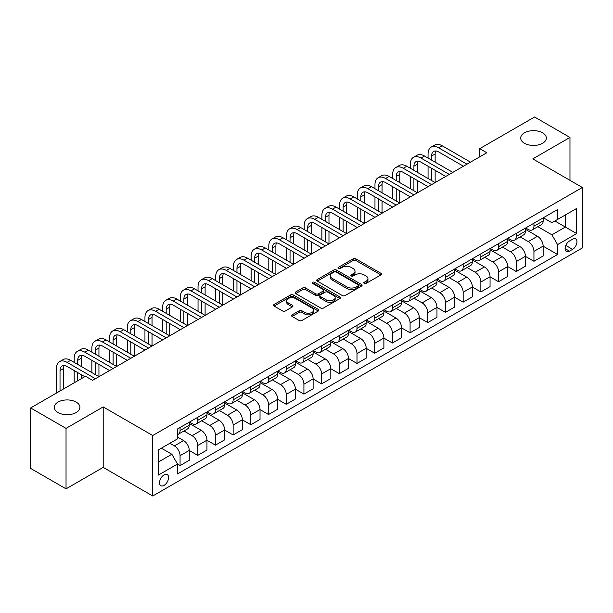 <?xml version="1.0" encoding="UTF-8"?>
<svg xmlns="http://www.w3.org/2000/svg" width="613" height="613" viewBox="0 0 613 613"><rect width="100%" height="100%" fill="white"/><g stroke="black" fill="none" stroke-linecap="round" stroke-linejoin="round"><path stroke-width="0.92" d="M364.183 283.413A1.379 0.797 0 0 0 366.13 283.413L380.895 274.892A1.962 1.134 0 0 0 381.47 274.088A1.962 1.134 0 0 0 380.895 273.291L355.885 258.847A1.962 1.134 0 0 0 353.103 258.847L338.345 267.375A1.379 0.797 0 0 0 337.939 267.935A1.379 0.797 0 0 0 338.345 268.494A1.379 0.797 0 0 0 340.292 268.494L342.2 267.391A6.291 3.632 0 0 1 351.088 267.391L353.172 268.594A6.291 3.632 0 0 1 355.019 271.161A6.291 3.632 0 0 1 353.172 273.727L351.264 274.831A1.379 0.797 0 0 0 350.866 275.39A1.379 0.797 0 0 0 351.264 275.957A1.379 0.797 0 0 0 353.211 275.957L355.119 274.854A6.291 3.632 0 0 1 364.015 274.854L366.099 276.057A6.291 3.632 0 0 1 367.938 278.624A6.291 3.632 0 0 1 366.099 281.191L364.183 282.294A1.379 0.797 0 0 0 363.785 282.854A1.379 0.797 0 0 0 364.183 283.413L364.183 282.294M76.158 402.097A12.812 7.394 0 0 0 62.197 400.496A12.812 7.394 0 0 0 54.289 407.331A12.812 7.394 0 0 0 58.043 412.557A12.812 7.394 0 0 0 72.005 414.158A12.812 7.394 0 0 0 79.912 407.331A12.812 7.394 0 0 0 76.158 402.097M542.574 132.814A12.812 7.394 0 0 0 528.613 131.213A12.812 7.394 0 0 0 520.705 138.048A12.812 7.394 0 0 0 524.452 143.273A12.812 7.394 0 0 0 538.421 144.883A12.812 7.394 0 0 0 546.329 138.048A12.812 7.394 0 0 0 542.574 132.814M164.062 485.373A6.406 3.701 120 0 0 168.246 479.726A6.406 3.701 120 0 0 167.265 474.6A6.406 3.701 120 0 0 164.062 474.914A6.406 3.701 120 0 0 159.878 480.561A6.406 3.701 120 0 0 160.859 485.695A6.406 3.701 120 0 0 164.062 485.373M292.11 314.844A1.962 1.134 0 0 0 291.535 315.641A1.962 1.134 0 0 0 292.11 316.446L299.129 320.499A1.962 1.134 0 0 0 301.902 320.499L318.3 311.029A1.962 1.134 0 0 0 318.875 310.232A1.962 1.134 0 0 0 318.3 309.427L293.29 294.991A1.962 1.134 0 0 0 290.516 294.991L274.118 304.454A1.962 1.134 0 0 0 273.544 305.259A1.962 1.134 0 0 0 274.118 306.056L282.593 310.952A1.962 1.134 0 0 0 285.374 310.952L292.386 306.898A1.962 1.134 0 0 0 292.96 306.094A1.962 1.134 0 0 0 292.386 305.297L288.187 302.868A5.256 3.034 0 0 1 286.646 300.722A5.256 3.034 0 0 1 289.888 297.918A5.256 3.034 0 0 1 295.619 298.577L312.086 308.086A5.256 3.034 0 0 1 313.626 310.232A5.256 3.034 0 0 1 310.377 313.028A5.256 3.034 0 0 1 304.653 312.377L301.902 310.791A1.962 1.134 0 0 0 299.129 310.791L292.11 314.844L292.11 316.446M103.199 406.917L66.035 428.372L30.65 407.944L30.65 468.416L66.035 488.845L103.199 467.397L152.737 496.001L152.737 435.521L103.199 406.917L103.199 467.397M569.967 180.337L569.967 137.435L532.804 158.882L582.35 187.486L152.737 435.521M569.967 137.435L534.574 116.999L479.726 148.668L479.726 156.844M30.65 407.944L85.498 376.275L92.578 380.359L486.799 152.752L479.726 148.668M342.338 295.55A1.962 1.134 0 0 0 345.119 295.55L361.509 286.079A1.962 1.134 0 0 0 362.091 285.283A1.962 1.134 0 0 0 361.509 284.478L336.506 270.042A1.962 1.134 0 0 0 333.725 270.042L317.327 279.505A1.962 1.134 0 0 0 316.752 280.31A1.962 1.134 0 0 0 317.327 281.106L342.338 295.55M313.082 283.712A1.379 0.797 0 0 1 314.477 283.903L314.477 282.271L339.909 296.953A1.962 1.134 0 0 1 340.483 297.757A1.962 1.134 0 0 1 339.909 298.554L323.511 308.025A1.962 1.134 0 0 1 320.729 308.025L295.727 293.581L302.738 289.566L302.738 287.926L295.727 291.98A1.962 1.134 0 0 0 295.144 292.784A1.962 1.134 0 0 0 295.727 293.581L295.727 291.98M302.738 289.566A1.962 1.134 0 0 1 305.519 289.566L305.519 287.926A1.962 1.134 0 0 0 302.738 287.926M305.519 287.926L315.664 293.78A1.962 1.134 0 0 0 318.438 293.78L323.097 291.098A1.962 1.134 0 0 0 323.672 290.294A1.962 1.134 0 0 0 323.097 289.489L312.538 283.398A1.379 0.797 0 0 1 312.132 282.831A1.379 0.797 0 0 1 312.982 282.103A1.379 0.797 0 0 1 314.477 282.271M572.58 239.223L569.469 241.016A6.207 3.586 120 0 0 565.416 246.487A6.207 3.586 120 0 0 566.366 251.46A6.207 3.586 120 0 0 569.469 251.154L572.58 249.353A6.207 3.586 120 0 0 576.634 243.89A6.207 3.586 120 0 0 575.684 238.917A6.207 3.586 120 0 0 572.58 239.223M152.737 496.001L582.35 247.966L582.35 187.486M543.356 217.768L551.915 222.711L557.577 219.446L557.577 209.554L177.509 428.985L177.509 438.87L158.399 449.904L158.399 475.075L177.509 464.041L177.509 473.933L557.577 254.502L557.577 244.618L551.915 234.81L537.839 226.68M557.577 219.446L576.687 208.412L576.687 233.584L557.577 244.618M66.035 428.372L66.035 488.845M554.888 220.994L565.362 227.04L565.362 214.948L576.687 208.412M551.915 234.81L565.362 227.04L576.687 233.584M158.399 462.003L171.847 454.241L161.372 448.187M177.509 464.125L180.061 465.596L180.061 455.712A8.007 4.62 -120 0 0 174.398 445.904L169.87 443.283M180.061 465.596L189.256 460.286L189.256 450.394A8.007 4.62 -120 0 0 183.594 440.586L177.509 437.077M189.256 450.478L197.754 455.382L197.754 445.49A8.007 4.62 -120 0 0 192.091 435.69L183.961 430.993M197.754 455.382L206.956 450.072L206.956 440.18A8.007 4.62 -120 0 0 201.294 430.372L189.256 423.43M206.956 440.264L215.447 445.168L215.447 435.276A8.007 4.62 -120 0 0 209.784 425.468L201.654 420.779M215.447 445.168L224.649 439.85L224.649 429.966A8.007 4.62 -120 0 0 218.987 420.158L206.956 413.208M224.649 430.05L233.139 434.954L233.139 425.062A8.007 4.62 -120 0 0 227.477 415.254L219.347 410.564M233.139 434.954L242.342 429.636L242.342 419.752A8.007 4.62 -120 0 0 236.679 409.944L224.649 402.994M242.342 419.828L250.832 424.732L250.832 414.848A8.007 4.62 -120 0 0 245.169 405.04L237.039 400.343M250.832 424.732L260.035 419.422L260.035 409.538A8.007 4.62 -120 0 0 254.372 399.73L242.342 392.78M260.035 409.614L268.532 414.518L268.532 404.634A8.007 4.62 -120 0 0 262.87 394.826L254.74 390.129M268.532 414.518L277.727 409.208L277.727 399.316A8.007 4.62 -120 0 0 272.065 389.516L260.035 382.566M277.727 399.4L286.225 404.304L286.225 394.412A8.007 4.62 -120 0 0 280.562 384.612L272.433 379.914M286.225 404.304L295.42 398.994L295.42 389.102A8.007 4.62 -120 0 0 289.765 379.294L277.727 372.352M295.42 389.186L303.918 394.09L303.918 384.198A8.007 4.62 -120 0 0 298.255 374.39L290.125 369.7M303.918 394.09L313.12 388.78L313.12 378.888A8.007 4.62 -120 0 0 307.458 369.08L295.42 362.137M313.12 378.972L321.61 383.876L321.61 373.984A8.007 4.62 -120 0 0 315.948 364.176L307.818 359.486M321.61 383.876L330.813 378.558L330.813 368.674A8.007 4.62 -120 0 0 325.151 358.866L313.12 351.916M330.813 368.75L339.303 373.654L339.303 363.77A8.007 4.62 -120 0 0 333.641 353.962L325.511 349.264M339.303 373.654L348.506 368.344L348.506 358.459A8.007 4.62 -120 0 0 342.843 348.651L330.813 341.702M348.506 358.536L356.996 363.44L356.996 353.555A8.007 4.62 -120 0 0 351.333 343.747L343.203 339.05M356.996 363.44L366.199 358.13L366.199 348.238A8.007 4.62 -120 0 0 360.536 338.437L348.506 331.487M366.199 348.322L374.696 353.226L374.696 343.341A8.007 4.62 -120 0 0 369.034 333.533L360.904 328.836M374.696 353.226L383.891 347.916L383.891 338.024A8.007 4.62 -120 0 0 378.229 328.216L366.199 321.273M383.891 338.108L392.389 343.012L392.389 333.12A8.007 4.62 -120 0 0 386.726 323.312L378.596 318.622M392.389 343.012L401.584 337.702L401.584 327.809A8.007 4.62 -120 0 0 395.929 318.001L383.891 311.059M401.584 327.894L410.082 332.798L410.082 322.905A8.007 4.62 -120 0 0 404.419 313.097L396.289 308.408M410.082 332.798L419.284 327.48L419.284 317.595A8.007 4.62 -120 0 0 413.622 307.787L401.584 300.837M419.284 317.68L427.774 322.576L427.774 312.691A8.007 4.62 -120 0 0 422.112 302.883L413.982 298.194M427.774 322.576L436.977 317.266L436.977 307.381A8.007 4.62 -120 0 0 431.314 297.573L419.284 290.623M436.977 307.458L445.467 312.362L445.467 302.477A8.007 4.62 -120 0 0 439.805 292.669L431.675 287.972M445.467 312.362L454.67 307.052L454.67 297.159A8.007 4.62 -120 0 0 449.007 287.359L436.977 280.409M454.67 297.244L463.16 302.148L463.16 292.263A8.007 4.62 -120 0 0 457.497 282.455L449.375 277.758M463.16 302.148L472.362 296.838L472.362 286.945A8.007 4.62 -120 0 0 466.7 277.137L454.67 270.195M472.362 287.03L480.86 291.934L480.86 282.041A8.007 4.62 -120 0 0 475.198 272.233L467.068 267.544M480.86 291.934L490.055 286.623L490.055 276.731A8.007 4.62 -120 0 0 484.393 266.923L472.362 259.981M490.055 276.815L498.553 281.719L498.553 271.827A8.007 4.62 -120 0 0 492.89 262.019L484.76 257.33M498.553 281.719L507.756 276.402L507.756 266.517A8.007 4.62 -120 0 0 502.093 256.709L490.055 249.759M507.756 266.601L516.246 271.505L516.246 261.613A8.007 4.62 -120 0 0 510.583 251.805L502.453 247.116M516.246 271.505L525.448 266.188L525.448 256.303A8.007 4.62 -120 0 0 519.786 246.495L507.756 239.545M525.448 256.38L533.938 261.284L533.938 251.399A8.007 4.62 -120 0 0 528.276 241.591L520.146 236.894M533.938 261.284L543.141 255.973L543.141 246.089A8.007 4.62 -120 0 0 537.478 236.281L525.448 229.331M525.655 227.982L528.276 229.492A8.007 4.62 -120 0 0 532.283 229.89A8.007 4.62 -120 0 0 533.938 226.228L533.938 223.201M507.962 238.196L510.583 239.714A8.007 4.62 -120 0 0 514.583 240.104A8.007 4.62 -120 0 0 516.246 236.442L516.246 233.415M490.27 248.411L492.89 249.928A8.007 4.62 -120 0 0 496.89 250.326A8.007 4.62 -120 0 0 498.553 246.656L498.553 243.637M472.577 258.632L475.198 260.142A8.007 4.62 -120 0 0 479.197 260.54A8.007 4.62 -120 0 0 480.86 256.87L480.86 253.851M454.884 268.846L457.497 270.356A8.007 4.62 -120 0 0 461.505 270.754A8.007 4.62 -120 0 0 463.16 267.092L463.16 264.065M437.192 279.061L439.805 280.57A8.007 4.62 -120 0 0 443.812 280.969A8.007 4.62 -120 0 0 445.467 277.306L445.467 274.279M419.491 289.275L422.112 290.792A8.007 4.62 -120 0 0 426.119 291.183A8.007 4.62 -120 0 0 427.774 287.52L427.774 284.493M401.799 299.489L404.419 301.006A8.007 4.62 -120 0 0 408.419 301.397A8.007 4.62 -120 0 0 410.082 297.734L410.082 294.707M384.106 309.711L386.726 311.22A8.007 4.62 -120 0 0 390.726 311.619A8.007 4.62 -120 0 0 392.389 307.948L392.389 304.929M366.413 319.925L369.034 321.434A8.007 4.62 -120 0 0 373.033 321.833A8.007 4.62 -120 0 0 374.696 318.162L374.696 315.143M348.72 330.139L351.333 331.648A8.007 4.62 -120 0 0 355.341 332.047A8.007 4.62 -120 0 0 356.996 328.384L356.996 325.357M331.02 340.353L333.641 341.862A8.007 4.62 -120 0 0 337.648 342.261A8.007 4.62 -120 0 0 339.303 338.598L339.303 335.572M313.327 350.567L315.948 352.084A8.007 4.62 -120 0 0 319.955 352.475A8.007 4.62 -120 0 0 321.61 348.812L321.61 345.786M295.635 360.789L298.255 362.298A8.007 4.62 -120 0 0 302.255 362.697A8.007 4.62 -120 0 0 303.918 359.026L303.918 356.007M277.942 371.003L280.562 372.512A8.007 4.62 -120 0 0 284.562 372.911A8.007 4.62 -120 0 0 286.225 369.241L286.225 366.222M260.249 381.217L262.87 382.727A8.007 4.62 -120 0 0 266.87 383.125A8.007 4.62 -120 0 0 268.532 379.462L268.532 376.436M242.556 391.431L245.169 392.941A8.007 4.62 -120 0 0 249.177 393.339A8.007 4.62 -120 0 0 250.832 389.676L250.832 386.65M224.856 401.645L227.477 403.162A8.007 4.62 -120 0 0 231.484 403.553A8.007 4.62 -120 0 0 233.139 399.891L233.139 396.864M207.163 411.859L209.784 413.377A8.007 4.62 -120 0 0 213.791 413.775A8.007 4.62 -120 0 0 215.447 410.105L215.447 407.086M189.471 422.081L192.091 423.591A8.007 4.62 -120 0 0 196.091 423.989A8.007 4.62 -120 0 0 197.754 420.319L197.754 417.3M543.141 246.165L557.577 254.502M532.283 229.89L541.478 224.58A8.007 4.62 -120 0 0 543.141 220.918L543.141 217.891M514.583 240.104L523.786 234.794A8.007 4.62 -120 0 0 525.448 231.132L525.448 228.105M496.89 250.326L506.093 245.008A8.007 4.62 -120 0 0 507.756 241.346L507.756 238.319M479.197 260.54L488.4 255.223A8.007 4.62 -120 0 0 490.055 251.56L490.055 248.533M461.505 270.754L470.707 265.444A8.007 4.62 -120 0 0 472.362 261.774L472.362 258.755M443.812 280.969L453.015 275.658A8.007 4.62 -120 0 0 454.67 271.988L454.67 268.969M426.119 291.183L435.314 285.873A8.007 4.62 -120 0 0 436.977 282.21L436.977 279.183M408.419 301.397L417.622 296.087A8.007 4.62 -120 0 0 419.284 292.424L419.284 289.397M390.726 311.619L399.929 306.301A8.007 4.62 -120 0 0 401.584 302.638L401.584 299.611M373.033 321.833L382.236 316.523A8.007 4.62 -120 0 0 383.891 312.852L383.891 309.833M355.341 332.047L364.543 326.737A8.007 4.62 -120 0 0 366.199 323.066L366.199 320.047M337.648 342.261L346.851 336.951A8.007 4.62 -120 0 0 348.506 333.288L348.506 330.261M319.955 352.475L329.15 347.165A8.007 4.62 -120 0 0 330.813 343.502L330.813 340.476M302.255 362.697L311.458 357.379A8.007 4.62 -120 0 0 313.12 353.716L313.12 350.69M284.562 372.911L293.765 367.601A8.007 4.62 -120 0 0 295.42 363.93L295.42 360.911M266.87 383.125L276.072 377.815A8.007 4.62 -120 0 0 277.727 374.145L277.727 371.126M249.177 393.339L258.38 388.029A8.007 4.62 -120 0 0 260.035 384.366L260.035 381.34M231.484 403.553L240.687 398.243A8.007 4.62 -120 0 0 242.342 394.58L242.342 391.554M213.791 413.775L222.986 408.457A8.007 4.62 -120 0 0 224.649 404.795L224.649 401.768M196.091 423.989L205.294 418.671A8.007 4.62 -120 0 0 206.956 415.009L206.956 411.982M177.509 434.525A8.007 4.62 -120 0 0 178.398 434.203L187.601 428.893A8.007 4.62 -120 0 0 189.256 425.223L189.256 422.204M178.398 434.203A8.007 4.62 -120 0 0 180.061 430.541L180.061 427.514M171.847 454.241L177.509 464.041M364.735 283.612L366.099 282.823A6.291 3.632 0 0 0 367.938 280.256L367.938 278.624M355.019 271.161L355.019 272.8A6.291 3.632 0 0 1 353.172 275.367L351.816 276.149M380.872 274.908L355.885 260.487A1.962 1.134 0 0 0 353.103 260.487L338.889 268.686M361.486 286.095L336.506 271.674A1.962 1.134 0 0 0 333.725 271.674L317.358 281.122M358.038 285.842A1.379 0.797 0 0 0 358.444 285.283A1.379 0.797 0 0 0 358.038 284.716L336.085 272.042A1.379 0.797 0 0 0 334.139 272.042L332.123 273.206A6.291 3.632 0 0 0 330.284 275.773A6.291 3.632 0 0 0 332.123 278.34L347.134 287.007A6.291 3.632 0 0 0 356.023 287.007L358.038 285.842L358.038 287.474A1.379 0.797 0 0 0 358.444 286.915L358.444 285.283M330.284 275.773L330.284 277.413A6.291 3.632 0 0 0 332.123 279.98L332.123 278.34M358.038 287.474L356.023 288.639A6.291 3.632 0 0 1 347.134 288.639L332.123 279.98M305.519 289.566L315.664 295.42A1.962 1.134 0 0 0 318.438 295.42L323.097 292.73A1.962 1.134 0 0 0 323.672 291.926L323.672 290.294M314.477 283.903L339.878 298.569M326.185 299.857A5.256 3.034 0 0 0 331.917 300.516A5.256 3.034 0 0 0 335.158 297.711A5.256 3.034 0 0 0 333.618 295.566L327.817 292.217A1.962 1.134 0 0 0 325.043 292.217L320.384 294.907A1.962 1.134 0 0 0 319.81 295.711A1.962 1.134 0 0 0 320.384 296.508L326.185 299.857L326.185 301.496A5.256 3.034 0 0 0 331.917 302.155A5.256 3.034 0 0 0 335.158 299.351L335.158 297.711M319.81 295.711L319.81 297.343A1.962 1.134 0 0 0 320.384 298.148L320.384 296.508M326.185 301.496L320.384 298.148M313.626 310.232L313.626 311.864A5.256 3.034 0 0 1 310.377 314.668A5.256 3.034 0 0 1 304.653 314.009L301.902 312.423A1.962 1.134 0 0 0 299.129 312.423L292.133 316.461M286.646 300.722L286.646 302.355A5.256 3.034 0 0 0 288.187 304.5L288.187 302.868M292.363 306.914L288.187 304.5M318.277 311.044L293.29 296.623A1.962 1.134 0 0 0 290.516 296.623L274.141 306.071M428.058 158.07L428.058 153.978A15.011 8.666 60 0 1 431.169 147.105L434.709 145.066A15.011 8.666 60 0 1 442.211 145.81L470.523 162.154M431.169 147.105A15.011 8.666 60 0 1 438.678 147.856L466.983 164.2M463.443 166.238L438.678 151.94A10.007 5.778 -120 0 0 433.667 151.442A10.007 5.778 -120 0 0 431.598 156.024L431.598 160.108M435.759 150.982A10.007 5.778 -120 0 0 435.138 153.978L435.138 162.154M431.598 168.284L431.598 180.544M435.138 170.33L435.138 182.582L406.825 166.238L403.285 168.284L431.598 184.628M428.058 178.498L428.058 166.238M410.365 168.284L410.365 164.2A15.011 8.666 60 0 1 413.476 157.326L417.009 155.281A15.011 8.666 60 0 1 424.518 156.024L452.831 172.368M413.476 157.326A15.011 8.666 60 0 1 420.978 158.07L449.291 174.414M445.751 176.452L420.978 162.154A10.007 5.778 -120 0 0 415.974 161.656A10.007 5.778 -120 0 0 413.905 166.238L413.905 170.33M418.066 161.196A10.007 5.778 -120 0 0 417.445 164.2L417.445 172.368M413.905 178.498L413.905 190.758M417.445 180.544L417.445 192.804L389.132 176.452L385.592 178.498L413.905 194.842M410.365 188.712L410.365 176.452M428.058 186.674L403.285 172.368A10.007 5.778 -120 0 0 398.281 171.878A10.007 5.778 -120 0 0 396.213 176.452L396.213 180.544M400.373 171.41A10.007 5.778 -120 0 0 399.745 174.414L399.745 182.582M396.213 188.712L396.213 200.972M399.745 190.758L399.745 203.018L371.44 186.674L367.9 188.712L396.205 205.056M392.672 198.926L392.672 186.674M392.672 178.498L392.672 174.414A15.011 8.666 60 0 1 395.776 167.541A15.011 8.666 60 0 1 403.285 168.284M395.776 167.541L399.316 165.495A15.011 8.666 60 0 1 406.825 166.238M410.365 196.888L385.592 182.582A10.007 5.778 -120 0 0 380.589 182.092A10.007 5.778 -120 0 0 378.512 186.674L378.512 190.758M382.681 181.624A10.007 5.778 -120 0 0 382.052 184.628L382.052 192.804M378.512 198.926L378.512 211.186M382.052 200.972L382.052 213.232L353.739 196.888L350.207 198.926L378.512 215.278M374.972 209.148L374.972 196.888M374.972 188.712L374.972 184.628A15.011 8.666 60 0 1 378.083 177.755A15.011 8.666 60 0 1 385.592 178.498M378.083 177.755L381.623 175.709A15.011 8.666 60 0 1 389.132 176.452M392.672 207.102L367.9 192.804A10.007 5.778 -120 0 0 362.896 192.306A10.007 5.778 -120 0 0 360.819 196.888L360.819 200.972M364.988 191.846A10.007 5.778 -120 0 0 364.36 194.842L364.36 203.018M360.819 209.148L360.819 221.4M364.36 211.186L364.36 223.446L336.047 207.102L332.507 209.148L360.819 225.492M357.279 219.362L357.279 207.102M357.279 198.926L357.279 194.842A15.011 8.666 60 0 1 360.39 187.969A15.011 8.666 60 0 1 367.9 188.712M360.39 187.969L363.93 185.931A15.011 8.666 60 0 1 371.44 186.674M374.972 217.316L350.207 203.018A10.007 5.778 -120 0 0 345.203 202.52A10.007 5.778 -120 0 0 343.127 207.102L343.127 211.186M347.295 202.06A10.007 5.778 -120 0 0 346.667 205.056L346.667 213.232M343.127 219.362L343.127 231.622M346.667 221.408L346.667 233.66L318.354 217.316L314.814 219.362L343.127 235.706M339.587 229.576L339.587 217.316M339.587 209.148L339.587 205.056A15.011 8.666 60 0 1 342.698 198.183A15.011 8.666 60 0 1 350.207 198.926M342.698 198.183L346.238 196.145A15.011 8.666 60 0 1 353.739 196.888M357.279 227.53L332.507 213.232A10.007 5.778 -120 0 0 327.503 212.734A10.007 5.778 -120 0 0 325.434 217.316L325.434 221.4M329.595 212.274A10.007 5.778 -120 0 0 328.974 215.278L328.974 223.446M325.434 229.576L325.434 241.836M328.974 231.622L328.974 243.874M321.894 239.79L321.894 227.53M321.894 219.362L321.894 215.278A15.011 8.666 60 0 1 325.005 208.405A15.011 8.666 60 0 1 332.507 209.148M325.005 208.405L328.545 206.359A15.011 8.666 60 0 1 336.047 207.102M339.587 237.752L314.814 223.446A10.007 5.778 -120 0 0 309.81 222.948A10.007 5.778 -120 0 0 307.741 227.53L307.741 231.622M311.902 222.488A10.007 5.778 -120 0 0 311.274 225.492L311.274 233.66M307.741 239.79L307.741 252.05M311.274 241.836L311.274 254.096L282.968 237.752L279.428 239.79L307.741 256.134M304.201 250.004L304.201 237.752M304.201 229.576L304.201 225.492A15.011 8.666 60 0 1 307.312 218.619A15.011 8.666 60 0 1 314.814 219.362M307.312 218.619L310.845 216.573A15.011 8.666 60 0 1 318.354 217.316M286.509 239.79L286.509 235.706A15.011 8.666 60 0 1 289.612 228.833L293.152 226.787A15.011 8.666 60 0 1 300.661 227.53L328.974 243.882M289.612 228.833A15.011 8.666 60 0 1 297.121 229.576L325.434 245.92M321.894 247.966L297.121 233.66A10.007 5.778 -120 0 0 292.117 233.17A10.007 5.778 -120 0 0 290.041 237.752L290.041 241.836M294.209 232.702A10.007 5.778 -120 0 0 293.581 235.706L293.581 243.882M290.041 250.004L290.041 262.264M293.581 252.05L293.581 264.31L265.276 247.966L261.736 250.004L290.041 266.356M286.509 260.226L286.509 247.966M304.201 258.18L279.428 243.882A10.007 5.778 -120 0 0 274.425 243.384A10.007 5.778 -120 0 0 272.348 247.966L272.348 252.05M276.517 242.924A10.007 5.778 -120 0 0 275.888 245.92L275.888 254.096M272.348 260.226L272.348 272.478M275.888 262.264L275.888 274.524L247.575 258.18L244.043 260.226L272.348 276.57M268.808 270.44L268.808 258.18M268.808 250.004L268.808 245.92A15.011 8.666 60 0 1 271.919 239.047A15.011 8.666 60 0 1 279.428 239.79M271.919 239.047L275.459 237.009A15.011 8.666 60 0 1 282.968 237.752M286.509 268.394L261.736 254.096A10.007 5.778 -120 0 0 256.732 253.598A10.007 5.778 -120 0 0 254.656 258.18L254.656 262.264M258.824 253.138A10.007 5.778 -120 0 0 258.196 256.134L258.196 264.31M254.656 270.44L254.656 282.7M258.196 272.478L258.196 284.738L229.883 268.394L226.343 270.44L254.656 286.784M251.115 280.654L251.115 268.394M251.115 260.226L251.115 256.134A15.011 8.666 60 0 1 254.226 249.261A15.011 8.666 60 0 1 261.736 250.004M254.226 249.261L257.766 247.223A15.011 8.666 60 0 1 265.276 247.966M268.808 278.608L244.043 264.31A10.007 5.778 -120 0 0 239.032 263.812A10.007 5.778 -120 0 0 236.963 268.394L236.963 272.478M241.131 263.352A10.007 5.778 -120 0 0 240.503 266.356L240.503 274.524M236.963 280.654L236.963 292.914M240.503 282.7L240.503 294.953L212.19 278.608L208.65 280.654L236.963 296.999M233.423 290.869L233.423 278.608M233.423 270.44L233.423 266.356A15.011 8.666 60 0 1 236.534 259.483A15.011 8.666 60 0 1 244.043 260.226M236.534 259.483L240.074 257.437A15.011 8.666 60 0 1 247.575 258.18M251.115 288.83L226.343 274.524A10.007 5.778 -120 0 0 221.339 274.026A10.007 5.778 -120 0 0 219.27 278.608L219.27 282.7M223.431 273.567A10.007 5.778 -120 0 0 222.81 276.57L222.81 284.738M219.27 290.869L219.27 303.129M222.81 292.914L222.81 305.174L194.497 288.83L190.957 290.869L219.27 307.213M215.73 301.083L215.73 288.83M215.73 280.654L215.73 276.57A15.011 8.666 60 0 1 218.841 269.697A15.011 8.666 60 0 1 226.343 270.44M218.841 269.697L222.381 267.651A15.011 8.666 60 0 1 229.883 268.394M233.423 299.044L208.65 284.738A10.007 5.778 -120 0 0 203.646 284.248A10.007 5.778 -120 0 0 201.577 288.83L201.577 292.914M205.738 283.781A10.007 5.778 -120 0 0 205.11 286.784L205.11 294.953M201.577 301.083L201.577 313.343M205.11 303.129L205.11 315.389L176.805 299.044L173.264 301.083L201.577 317.427M198.037 311.304L198.037 299.044M198.037 290.869L198.037 286.784A15.011 8.666 60 0 1 201.148 279.911A15.011 8.666 60 0 1 208.65 280.654M201.148 279.911L204.681 277.865A15.011 8.666 60 0 1 212.19 278.608M215.73 309.259L190.957 294.953A10.007 5.778 -120 0 0 185.954 294.462A10.007 5.778 -120 0 0 183.877 299.044L183.877 303.129M188.045 294.002A10.007 5.778 -120 0 0 187.417 296.999L187.417 305.174M183.877 311.304L183.877 323.557M187.417 313.343L187.417 325.603L159.112 309.259L155.572 311.304L183.877 327.649M180.345 321.519L180.345 309.259M180.345 301.083L180.345 296.999A15.011 8.666 60 0 1 183.448 290.125A15.011 8.666 60 0 1 190.957 290.869M183.448 290.125L186.988 288.079A15.011 8.666 60 0 1 194.497 288.83M198.037 319.473L173.264 305.174A10.007 5.778 -120 0 0 168.261 304.676A10.007 5.778 -120 0 0 166.184 309.259L166.184 313.343M170.353 304.217A10.007 5.778 -120 0 0 169.724 307.213L169.724 315.389M166.184 321.519L166.184 333.779M169.724 323.557L169.724 335.817L141.411 319.473L137.879 321.519L166.184 337.863M162.644 331.733L162.644 319.473M162.644 311.304L162.644 307.213A15.011 8.666 60 0 1 165.755 300.339A15.011 8.666 60 0 1 173.264 301.083M165.755 300.339L169.295 298.301A15.011 8.666 60 0 1 176.805 299.044M180.345 329.687L155.572 315.389A10.007 5.778 -120 0 0 150.568 314.89A10.007 5.778 -120 0 0 148.492 319.473L148.492 323.557M152.66 314.431A10.007 5.778 -120 0 0 152.032 317.427L152.032 325.603M148.492 331.733L148.492 343.993M152.032 333.779L152.032 346.031L123.719 329.687L120.179 331.733L148.492 348.077M144.952 341.947L144.952 329.687M144.952 321.519L144.952 317.427A15.011 8.666 60 0 1 148.062 310.561A15.011 8.666 60 0 1 155.572 311.304M148.062 310.561L151.603 308.515A15.011 8.666 60 0 1 159.112 309.259M162.644 339.901L137.879 325.603A10.007 5.778 -120 0 0 132.868 325.105A10.007 5.778 -120 0 0 130.799 329.687L130.799 333.779M134.967 324.645A10.007 5.778 -120 0 0 134.339 327.649L134.339 335.817M130.799 341.947L130.799 354.207M134.339 343.993L134.339 356.253L106.026 339.901L102.486 341.947L130.799 358.291M127.259 352.161L127.259 339.901M127.259 331.733L127.259 327.649A15.011 8.666 60 0 1 130.37 320.775A15.011 8.666 60 0 1 137.879 321.519M130.37 320.775L133.91 318.729A15.011 8.666 60 0 1 141.411 319.473M144.952 350.123L120.179 335.817A10.007 5.778 -120 0 0 115.175 335.326A10.007 5.778 -120 0 0 113.106 339.909L113.106 343.993M117.267 334.859A10.007 5.778 -120 0 0 116.646 337.863L116.646 346.031M113.106 352.161L113.106 364.421M116.646 354.207L116.646 366.467L88.333 350.123L84.793 352.161L113.106 368.505M109.566 362.375L109.566 350.123M109.566 341.947L109.566 337.863A15.011 8.666 60 0 1 112.677 330.989A15.011 8.666 60 0 1 120.179 331.733M112.677 330.989L116.217 328.943A15.011 8.666 60 0 1 123.719 329.687M127.259 360.337L102.486 346.031A10.007 5.778 -120 0 0 97.482 345.54A10.007 5.778 -120 0 0 95.413 350.123L95.413 354.207M99.574 345.073A10.007 5.778 -120 0 0 98.946 348.077L98.946 356.253M95.413 362.383L95.413 374.635M98.946 364.421L98.946 376.681L70.641 360.337L67.101 362.375L95.413 378.727M91.873 372.597L91.873 360.337M91.873 352.161L91.873 348.077A15.011 8.666 60 0 1 94.984 341.203A15.011 8.666 60 0 1 102.486 341.947M94.984 341.203L98.517 339.158A15.011 8.666 60 0 1 106.026 339.901M109.566 370.551L84.793 356.253A10.007 5.778 -120 0 0 79.79 355.755A10.007 5.778 -120 0 0 77.713 360.337L77.713 364.421M81.881 355.295A10.007 5.778 -120 0 0 81.253 358.291L81.253 366.467M77.713 372.597L77.713 380.765M81.253 374.635L81.253 378.727M74.181 382.811L74.181 370.551M74.181 362.375L74.181 358.291A15.011 8.666 60 0 1 77.284 351.418A15.011 8.666 60 0 1 84.793 352.161M77.284 351.418L80.824 349.379A15.011 8.666 60 0 1 88.333 350.123M84.793 376.681L67.101 366.467A10.007 5.778 -120 0 0 62.097 365.969A10.007 5.778 -120 0 0 60.02 370.551L60.02 390.979M64.189 365.509A10.007 5.778 -120 0 0 63.56 368.505L63.56 388.941M56.48 393.025L56.48 368.505A15.011 8.666 60 0 1 59.591 361.632A15.011 8.666 60 0 1 67.101 362.375M59.591 361.632L63.131 359.593A15.011 8.666 60 0 1 70.641 360.337M174.398 445.904L183.594 440.586M192.091 435.69L201.294 430.372M209.784 425.468L218.987 420.158M227.477 415.254L236.679 409.944M245.169 405.04L254.372 399.73M262.87 394.826L272.065 389.516M280.562 384.612L289.765 379.294M298.255 374.39L307.458 369.08M315.948 364.176L325.151 358.866M333.641 353.962L342.843 348.651M351.333 343.747L360.536 338.437M369.034 333.533L378.229 328.216M386.726 323.312L395.929 318.001M404.419 313.097L413.622 307.787M422.112 302.883L431.314 297.573M439.805 292.669L449.007 287.359M457.497 282.455L466.7 277.137M475.198 272.233L484.393 266.923M492.89 262.019L502.093 256.709M510.583 251.805L519.786 246.495M528.276 241.591L537.478 236.281M533.938 226.228L543.141 220.918M533.938 251.399L543.141 246.089M516.246 261.613L525.448 256.303M516.246 236.442L525.448 231.132M498.553 271.827L507.756 266.517M498.553 246.656L507.756 241.346M480.86 282.041L490.055 276.731M480.86 256.87L490.055 251.56M463.16 292.263L472.362 286.945M463.16 267.092L472.362 261.774M445.467 302.477L454.67 297.159M445.467 277.306L454.67 271.988M427.774 312.691L436.977 307.381M427.774 287.52L436.977 282.21M410.082 322.905L419.284 317.595M410.082 297.734L419.284 292.424M392.389 333.12L401.584 327.809M392.389 307.948L401.584 302.638M374.696 343.341L383.891 338.024M374.696 318.162L383.891 312.852M356.996 353.555L366.199 348.238M356.996 328.384L366.199 323.066M339.303 363.77L348.506 358.459M339.303 338.598L348.506 333.288M321.61 373.984L330.813 368.674M321.61 348.812L330.813 343.502M303.918 384.198L313.12 378.888M303.918 359.026L313.12 353.716M286.225 394.412L295.42 389.102M286.225 369.241L295.42 363.93M268.532 404.634L277.727 399.316M268.532 379.462L277.727 374.145M250.832 414.848L260.035 409.538M250.832 389.676L260.035 384.366M233.139 425.062L242.342 419.752M233.139 399.891L242.342 394.58M215.447 435.276L224.649 429.966M215.447 410.105L224.649 404.795M197.754 445.49L206.956 440.18M197.754 420.319L206.956 415.009M180.061 455.712L189.256 450.394M180.061 430.541L189.256 425.223M565.791 245.438L572.58 249.353M565.079 248.617L569.469 251.154M366.099 282.823L366.099 281.191M351.264 275.957L351.264 274.831M353.172 275.367L353.172 273.727M338.345 268.494L338.345 267.375M353.103 260.487L353.103 258.847M355.885 260.487L355.885 258.847M380.895 274.892L380.895 273.291M317.327 281.106L317.327 279.505M333.725 271.674L333.725 270.042M336.506 271.674L336.506 270.042M361.509 286.079L361.509 284.478M347.134 288.639L347.134 287.007M356.023 288.639L356.023 287.007M315.664 295.42L315.664 293.78M318.438 295.42L318.438 293.78M323.097 292.73L323.097 291.098M339.909 298.554L339.909 296.953M299.129 312.423L299.129 310.791M301.902 312.423L301.902 310.791M304.653 314.009L304.653 312.377M292.386 306.898L292.386 305.297M274.118 306.056L274.118 304.454M290.516 296.623L290.516 294.991M293.29 296.623L293.29 294.991M318.3 311.029L318.3 309.427M442.211 145.81L438.678 147.856M435.138 153.978L431.598 156.024M424.518 156.024L420.978 158.07M417.445 164.2L413.905 166.238M399.745 174.414L396.213 176.452M382.052 184.628L378.512 186.674M364.36 194.842L360.819 196.888M346.667 205.056L343.127 207.102M328.974 215.278L325.434 217.316M311.274 225.492L307.741 227.53M300.661 227.53L297.121 229.576M293.581 235.706L290.041 237.752M275.888 245.92L272.348 247.966M258.196 256.134L254.656 258.18M240.503 266.356L236.963 268.394M222.81 276.57L219.27 278.608M205.11 286.784L201.577 288.83M187.417 296.999L183.877 299.044M169.724 307.213L166.184 309.259M152.032 317.427L148.492 319.473M134.339 327.649L130.799 329.687M116.646 337.863L113.106 339.909M98.946 348.077L95.413 350.123M81.253 358.291L77.713 360.337M63.56 368.505L60.02 370.551"/></g></svg>
